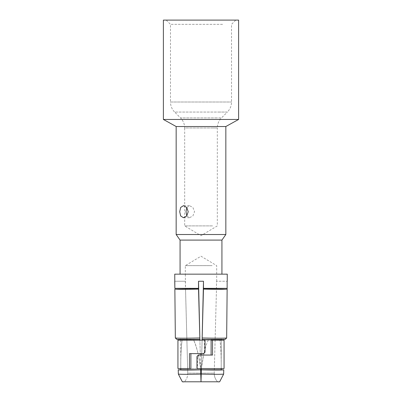 <?xml version="1.0" encoding="UTF-8"?>
<svg xmlns="http://www.w3.org/2000/svg" width="402" height="402" viewBox="0 0 402 402"><rect width="100%" height="100%" fill="white"/><g stroke="black" fill="none" stroke-linecap="round" stroke-linejoin="round"><path stroke-width="0.3" stroke-dasharray="2.01 1.51" d="M212.09 265.637L185.317 265.637L212.09 265.637M180.493 339.554L180.488 339.263L176.779 339.358L180.488 339.263L180.493 339.554L199.864 339.358L198.518 281.249L203.482 281.249L198.518 281.249L203.482 281.249L203.482 288.345L216.487 288.345A12.708 8.985 90 0 1 216.477 288.822L214.231 373.131C214.186 376.403 215.281 379.272 217.517 381.734L182.337 381.789L217.517 381.734C215.281 379.272 214.186 376.403 214.231 373.131L201.231 373.131L214.231 373.131L216.477 288.822L203.477 288.822L203.472 289.108L203.482 288.345L211.703 288.345M216.683 281.249L216.683 274.154L185.317 274.154L185.513 288.345A12.708 8.985 -90 0 0 185.523 288.822L187.769 373.131C187.814 376.403 186.719 379.272 184.483 381.734C186.719 379.272 187.814 376.403 187.769 373.131L200.769 373.131L187.769 373.131L185.523 288.822L198.523 288.822L198.528 289.108C185 289.415 177.111 289.415 174.86 289.108L175.342 337.981C177.644 338.293 185.804 338.293 199.829 337.981M224.477 288.345L216.487 288.345L216.487 281.249L227.14 281.249L216.487 281.249L216.487 288.345A12.708 8.985 -90 0 1 216.477 288.822L203.477 288.822A12.708 8.985 -90 0 0 203.482 288.355M185.317 281.249L185.513 288.345A12.708 8.985 90 0 0 185.523 288.822L198.523 288.822A12.708 8.985 -90 0 1 198.518 288.355M174.86 281.249L185.513 281.249L174.86 281.249M208.311 340.147C205.653 345.157 203.337 354.609 201.357 368.508L201.714 355.051L201.357 368.508L203.643 355.051L198.889 355.051L197.488 356.468L197.488 368.533L221.226 368.533L180.774 368.533L180.805 340.147L180.498 340.147L211.11 340.147M200.678 369.77L178.237 369.835L178.347 374.091C180.518 374.373 188 374.373 200.789 374.091L200.643 368.508C199.131 356.579 196.809 347.122 193.689 340.147C195.211 343.162 196.663 347.66 198.045 353.629L200.246 353.629L199.889 340.147L180.498 340.147L180.805 340.147L180.779 368.508C180.664 356.609 181.116 347.157 182.141 340.147C181.121 347.011 180.669 356.463 180.779 368.508L190.89 368.533M221.195 340.147L221.502 340.147L221.195 340.147L221.221 368.508C221.271 354.916 220.814 345.464 219.859 340.147C220.793 345.117 221.251 354.569 221.221 368.508L221.195 340.147M201.322 369.77L223.763 369.835C221.592 370.121 214.11 370.121 201.322 369.835L202.111 340.147L201.754 353.629L203.116 353.629L204.211 352.519L204.512 351.273L204.543 340.147L202.111 340.147L201.754 353.629L200.246 353.629L199.889 340.147L202.111 340.147L201.749 353.629M180.774 340.147L180.774 368.533M205.005 340.147L204.543 340.147M224.065 340.147L177.935 340.147M202.171 337.981C216.196 338.293 224.356 338.293 226.658 337.981L227.14 289.108C224.889 289.415 217 289.415 203.472 289.108L202.136 339.358L221.507 339.554L221.512 339.263L202.136 339.263L202.111 340.147M221.221 368.533L221.226 340.147M212.532 355.051L203.643 355.051M198.452 355.499L200.643 368.508L200.251 353.629M177.935 368.533L224.065 368.533M196.995 368.533L197.488 368.533M197.488 356.468L196.995 356.468M198.889 355.051L198.402 355.051M199.864 339.358L180.488 339.263L199.864 339.263L199.889 340.147M198.045 353.629L189.468 353.629M200.98 381.031L200.96 380.347L200.98 381.031M201.02 381.031L201.04 380.347L201.02 381.031M203.116 353.629L203.598 353.629M204.512 351.273L204.512 352.212L205.005 352.212M204.211 352.519L204.512 352.212M221.507 339.554L221.512 339.263L202.136 339.358M174.744 274.154L216.683 274.154L216.683 265.637L201 256.215L185.317 265.637L185.317 274.154L227.256 274.154M215.804 274.154L180.066 274.154L215.804 274.154M190.297 288.345L177.026 288.345M178.237 369.835C180.408 370.121 187.89 370.121 200.678 369.835M183.749 381.9L201 381.789L200.789 374.091M200.286 355.051L200.648 368.533M201.322 369.835L201 381.789L218.251 381.9M201.714 355.051L201.352 368.533M223.763 369.835L223.653 374.091C221.482 374.373 214 374.373 201.211 374.091M221.934 240.089L180.066 240.089M176.161 234.517L225.839 234.517M225.839 126.529L176.161 126.529M163.388 119.449L238.612 119.449M238.612 20.1L163.388 20.1M225.587 20.1L166.227 20.1L225.587 20.1M222.577 24.356L170.483 24.356L222.577 24.356M212.542 225.894L184.679 225.894L212.542 225.894M186.794 215.869L189.458 217.733L192.88 215.964L194.543 211.703L192.88 207.442L189.458 205.673L186.794 207.538M177.523 288.345L189.247 288.345M203.482 288.345L212.753 288.345M174.86 288.345L198.518 288.345M174.86 289.108L185.523 288.822L174.86 289.108M227.14 289.108L216.477 288.822L227.14 289.108M227.14 288.345L224.974 288.345M166.227 20.1L170.483 24.356L170.483 102.013L231.517 102.013L170.483 102.013C170.543 105.912 171.93 109.254 174.644 112.052L227.356 112.052C230.07 109.254 231.457 105.912 231.517 102.013L231.517 24.356L235.773 20.1M219.638 112.052L174.644 112.052L180.523 117.932L221.477 117.932L227.356 112.052L219.638 112.052M215.482 117.932L221.477 117.932C218.763 120.726 217.381 124.072 217.321 127.967L184.679 127.967C184.618 124.072 183.237 120.726 180.523 117.932L215.482 117.932M212.542 127.967L184.679 127.967L184.679 225.894L201 235.703L217.321 225.894L217.321 127.967L212.542 127.967M189.458 217.733L183.438 217.733M189.458 205.673L183.438 205.673"/><path stroke-width="0.6" d="M227.14 288.345L227.14 281.249L227.14 289.108L227.14 288.345L203.482 288.345A12.708 8.985 90 0 1 203.477 288.822L202.111 340.147L203.482 281.249L203.482 288.345L203.482 281.249L198.518 281.249L198.518 288.345L174.86 288.345L174.744 274.154L227.256 274.154L227.256 281.249M198.518 281.249L198.518 288.345A12.708 8.985 90 0 0 198.523 288.822L199.889 340.147L198.518 281.249M174.86 288.345L174.744 281.249M180.498 340.147L180.488 339.263L180.498 340.147M180.493 339.554L176.779 339.358L175.342 337.981L176.779 339.358C178.996 339.655 186.689 339.655 199.864 339.358M200.678 369.77L180.789 369.77L180.779 368.508L180.789 369.77L178.237 369.835L178.347 374.091L182.337 381.789L201 381.789L200.643 368.508M205.005 340.147L177.935 340.147L177.935 368.533L189.468 368.533L189.468 353.629L203.598 353.629L205.005 352.212L205.005 340.147M212.532 340.147L224.065 340.147L224.065 368.533L196.995 368.533L196.995 356.468L198.402 355.051L212.532 355.051L212.532 340.147L211.11 340.147L211.11 355.051M221.502 340.147L221.512 339.263L221.502 340.147M201.754 353.629L201.714 355.051M201.357 368.508L201.322 369.77L221.211 369.77L221.221 368.508L221.211 369.77L223.763 369.835C221.592 370.121 214.11 370.121 201.322 369.835L201.322 369.77M190.89 353.629L190.89 368.533L189.468 368.533M200.246 353.629L200.286 355.051M199.889 340.147L198.528 289.108C185 289.415 177.111 289.415 174.86 289.108L175.342 337.981C177.644 338.293 185.804 338.293 199.829 337.981M200.789 374.091C188 374.373 180.518 374.373 178.347 374.091L182.337 381.789L183.749 381.9M178.237 369.835C180.408 370.121 187.89 370.121 200.678 369.835M201 381.734L201.211 374.091C214 374.373 221.482 374.373 223.653 374.091L219.663 381.789L201 381.789L201.02 381.031L201 381.734M200.96 380.347L200.648 368.533L200.96 380.347M201.322 369.835L201.211 374.091M201.04 380.347L201.352 368.533L201.04 380.347M202.136 339.358C215.311 339.655 223.004 339.655 225.22 339.358L226.658 337.981L227.14 289.108C224.889 289.415 217 289.415 203.472 289.108L202.111 340.147M223.763 369.835L223.653 374.091L219.663 381.789L218.251 381.9M202.171 337.981C216.196 338.293 224.356 338.293 226.658 337.981L225.22 339.358L221.507 339.554M180.066 274.154L180.066 240.089L221.934 240.089L225.839 234.517L225.839 126.529L238.612 119.449L238.612 20.1L163.388 20.1L163.388 119.449L238.612 119.449M225.839 234.517L176.161 234.517L176.161 126.529L163.388 119.449M176.161 126.529L225.839 126.529M179.699 211.703L180.684 207.437L183.438 205.673L186.714 207.437L188.226 211.703L186.714 215.969L183.438 217.733L180.684 215.969L179.699 211.703M186.794 207.538L186.01 211.703L186.794 215.869M189.247 288.345L190.297 288.345M212.753 288.345L211.703 288.345M177.026 288.345L177.523 288.345M224.974 288.345L224.477 288.345M221.934 274.154L221.934 240.089M180.066 240.089L176.161 234.517"/></g></svg>
